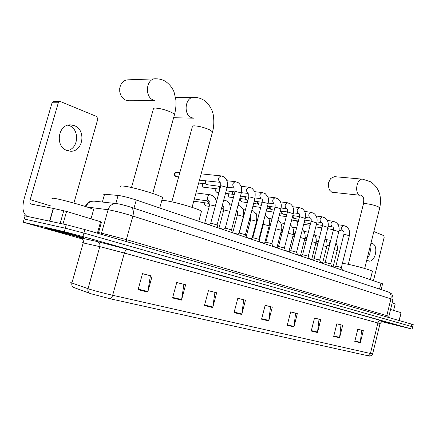<?xml version="1.0" encoding="UTF-8"?>
<svg xmlns="http://www.w3.org/2000/svg" width="435" height="435" viewBox="0 0 435 435"><rect width="100%" height="100%" fill="white"/><g stroke="black" fill="none" stroke-linecap="round" stroke-linejoin="round"><path stroke-width="0.65" d="M103.758 194.575L104.563 194.211L119.168 195.549C124.1 196.413 129.799 197.898 136.264 200.008L382.572 283.843M413.206 324.597L84.896 229.571L66.31 224.705L23.941 215.673M381.696 321.644L410.716 328.74L82.911 236.58L64.315 231.708L23.245 222.231L24.186 218.984L65.315 228.206L24.186 218.984L25.127 215.744M82.911 236.58L83.906 233.073L65.315 228.206L83.906 233.073L411.271 326.435L83.906 233.073L84.896 229.571M412.652 326.886L411.271 326.435L412.652 326.886M47.159 227.956L44.963 227.674C48.41 228.957 73.504 235.737 82.041 237.711L84.684 238.097C81.834 236.977 55.408 229.827 47.159 227.956L44.963 227.674C48.41 228.957 73.504 235.737 82.041 237.711L84.684 238.097C81.834 236.977 55.408 229.827 47.159 227.956M381.778 321.606L389.825 323.499L382.398 321.416L389.825 323.499L381.778 321.606M90.801 293.696L73.526 287.415C72.014 286.382 71.476 284.914 71.9 283L89.376 289.15C95.869 291.14 103.628 293.185 112.66 295.278C112.04 297.241 111.104 298.383 109.848 298.704L90.801 293.696M357.804 329.241L361.615 330.225L360.316 342.753L363.312 330.611L357.815 329.192L354.786 341.437L360.316 342.753M336.831 323.83L340.986 324.901L339.572 337.805L342.693 325.288L336.848 323.781L333.688 336.402L339.572 337.805M314.494 318.067L319.024 319.236L317.49 332.536L320.742 319.627L314.51 318.018L311.215 331.04L317.49 332.536M290.656 311.917L295.604 313.195L293.929 326.913L297.328 313.581L290.667 311.862L287.225 325.315L293.929 326.913M142.49 273.691L150.423 275.736L147.764 292.043L152.119 276.105L142.506 273.62L138.085 289.732L147.764 292.043M176.735 282.527L183.918 284.376L181.509 300.096L185.631 284.756L176.751 282.462L172.564 297.959L181.509 300.096M208.414 290.7L214.939 292.38L212.742 307.545L216.663 292.76L208.43 290.64L204.455 305.571L212.742 307.545M237.809 298.285L243.747 299.813L241.746 314.467L245.476 300.199L237.825 298.225L234.041 312.629L241.746 314.467M265.154 305.337L270.565 306.735L268.738 320.905L272.294 307.121L265.165 305.283L261.56 319.192L268.738 320.905M367.966 355.846L369.489 355.139L370.419 353.486L372.626 353.905C373.089 354.286 372.164 355.036 369.853 356.167L109.848 298.704M23.245 222.231L82.084 238.897M93.481 210.04L94.096 209.926L93.634 209.518C90.871 207.68 63.526 199.861 54.821 198.447C52.059 197.974 51.248 198.061 52.396 198.697M52.929 229.566L76.614 236.194C78.762 236.689 79.241 236.738 78.05 236.335L52.929 229.566M68.181 125.171L68.942 125.438C80.073 129.206 78.664 149.134 67.207 150.564M74.287 125.655L71.112 124.937C58.089 123.35 54.473 146.682 67.137 150.543L69.877 151.146C82.873 152.848 86.831 129.951 74.287 125.655M97.386 233.182L100.599 221.736L66.582 211.437L62.999 223.981M27.084 216.168L26.568 215.956C22.761 213.199 21.967 207.408 24.186 198.572L52.053 102.774L53.809 101.426L59.905 101.415M73.89 203.08L97.81 119.087L96.717 116.515L60.073 101.415L58.301 102.78L30.189 199.681C29.64 201.889 29.836 203.33 30.776 204.015L53.451 208.436L66.582 211.437M100.599 221.736L101.48 222.078M154.92 78.86L128.135 79.823C123.496 80.111 120.685 83.003 119.717 88.512L119.745 91.459C120.413 95.613 122.365 98.489 125.59 100.099L128.988 100.751M162.369 198.403L162.587 197.604C160.461 195.239 134.143 187.365 124.214 186.169C120.772 185.729 119.565 185.946 120.593 186.816M201.313 211.932L201.492 211.263C199.736 209.186 175.631 202.041 165.648 200.682L161.82 200.399M331.791 192.21L359.821 195.25C354.172 193.129 356.743 178.225 362.594 179.171L334.482 176.659L330.817 178.399C328.191 182.118 327.8 186.033 329.638 190.138L331.791 192.21M372.338 271.592L372.398 271.337C371.811 270.271 355.678 265.693 346.298 263.942L342.416 263.3M328.632 187.246C327.914 185.065 328.131 182.977 329.284 180.982M217.081 224.998L211.497 223.285L210.67 223.269L208.909 224.661M231.512 229.93L226.064 228.272L225.216 228.244L223.487 229.609M220.572 186.463L206.745 184.663C205.641 183.842 205.26 182.602 205.603 180.944L205.635 180.829M206.103 184.076L204.983 180.753M245.432 234.693L239.245 233.04L237.559 234.383M218.642 186.24L219.789 189.388L219.327 186.316M258.874 239.288L252.789 237.673L251.136 238.989M234.03 195.266L232.725 193.939L232.573 191.623M233.117 194.608L232.616 194.162L231.86 191.53M271.859 243.725L265.872 242.148L264.252 243.442M247.906 200.394L246.471 200.062L245.394 196.745M245.96 199.611L245.411 199.132L244.649 196.647M284.414 248.021L278.514 246.471L276.926 247.743M261.315 205.331L258.868 204.869L257.808 201.699M258.39 204.455L257.797 203.939L257.041 201.595M296.55 252.169L290.743 250.658L289.188 251.903M274.257 210.116L270.875 209.518L269.836 206.489M270.429 209.137L269.798 208.599L269.047 206.38M308.301 256.188L302.575 254.703L301.047 255.927M286.768 214.754L282.511 214.031L281.488 211.127M282.092 213.677L281.423 213.112L280.689 211.013M319.676 260.076L314.032 258.618L312.531 259.825M298.861 219.251L293.788 218.403L292.793 215.619L299.541 216.586M293.397 218.076L292.369 217.201M330.692 263.844L325.124 262.414L323.651 263.599M310.563 223.617L305.245 222.812L304.244 222.193M341.372 267.498L335.88 266.089L334.433 267.253M321.889 227.848L315.772 226.912M209.197 224.433L205.467 223.492M209.469 201.182L195.875 199.279L194.488 198.485M195.962 193.048L196.702 193.02M223.78 229.375L219.746 228.337M209.768 204.368L209.077 204.102L207.897 200.959M208.436 203.488L207.218 200.867M237.842 234.155L233.535 233.019M223.927 209.393L222.644 209.056L221.671 207.778M222.046 208.49L221.589 208.071M251.408 238.771L246.862 237.537M237.597 214.259L235.765 213.846M264.502 243.241L259.94 241.947M276.97 247.569L272.886 246.281M288.927 251.62L285.409 250.484M300.503 255.552L297.524 254.551M282.755 230.224L282.386 228.995M311.721 259.358L309.247 258.499M294.805 234.998L294.397 233.301M294.783 235.074L293.592 233.171M322.601 263.044L320.6 262.327M306.452 239.658L305.278 237.352M305.865 239.234L304.886 238.396M333.15 266.622L331.601 266.041M317.86 243.665L316.772 243.393L316.027 242.404M366.792 259.967L368.945 261.087C375.351 262.354 378.76 245.628 372.512 243.627L370.903 243.404M399.129 320.454L401.026 312.656L390.565 309.492M373.502 280.51L384.181 237.282L383.73 235.634L373.855 231.534M401.026 312.656L399.368 320.524M370.016 246.988C370.821 251.484 369.87 255.318 367.156 258.488M395.181 304.011L392.191 302.825M381.887 321.563L385.383 322.346L382.24 321.449M115.83 203.52L118.097 195.413M133.98 208.245L136.264 200.008M102.361 202.036L104.563 194.211M379.527 289.079L381.006 283.06M392.995 299.536L132.892 216.064C124.002 213.308 116.21 211.274 109.528 209.958L108.097 209.735L101.518 233.187L126.362 239.614L388.912 316.24M126.514 241.604L126.362 239.614L132.892 216.064C133.893 211.736 133.306 208.816 131.136 207.31L130.277 207.017M66.31 224.705L64.315 231.708M411.831 324.124L410.716 328.74M117.26 203.705L116.33 203.58C112.29 203.58 109.549 205.63 108.097 209.735L87.054 207.027M98.522 232.605L101.518 233.187L100.915 234.204M94.4 201.16L117.472 203.727C117.678 203.634 125.992 205.472 131.136 207.31L388.384 291.994C390.668 293.31 391.533 295.528 390.967 298.649L386.846 315.516L387.193 317.001M389.124 317.555L388.928 316.185L393.017 299.427C392.974 293.625 390.766 293.522 390.451 293.016L387.944 291.847M85.314 206.462C87.571 201.873 89.838 201.715 90.246 201.481L93.889 201.106C90.099 201.084 87.489 202.949 86.065 206.707M82.014 238.619C78.773 237.646 78.316 237.407 80.649 237.901L97.125 241.496L127.928 249.505L381.082 320.6C379.548 320.416 378.493 321.199 377.906 322.96L124.366 253.039L101.197 246.966L82.394 242.73M381.082 320.6C385.002 321.721 384.654 321.721 380.032 320.606M380.049 323.613L377.906 322.96L370.419 353.486L112.66 295.278L124.366 253.039C125.198 250.587 126.389 249.407 127.928 249.505M89.681 293.31C88.12 292.238 87.565 290.7 88.006 288.693L99.8 246.634C100.262 244.095 99.37 242.382 97.125 241.496M71.177 282.44C70.459 282.386 70.704 282.571 71.9 283L83.243 242.822C83.694 240.397 82.824 238.755 80.649 237.901M382.898 321.34C382.724 320.807 381.778 321.557 380.054 323.586L372.643 353.834M268.83 320.416L261.691 318.708M241.844 313.961L234.177 312.123M212.851 307.023L204.597 305.049M181.618 299.552L172.711 297.42M147.884 291.477L138.238 289.172M294.017 326.446L287.345 324.847M317.572 332.079L311.329 330.584M339.653 337.364L333.797 335.961M360.392 342.323L354.889 341.007M50.351 205.798L30.189 199.681M49.59 221.067L53.228 208.392M58.301 102.78L52.053 102.774M53.451 208.436L49.813 221.116M60.155 223.362L63.776 210.692M131.495 187.534L153.305 109.223C152.886 108.462 153.593 108.076 155.431 108.07C160.02 108.348 165.088 109.663 170.65 112.012C172.777 112.991 174.065 113.84 174.506 114.541L174.272 115.4M153.202 100.001C144.045 96.418 146.377 77.908 155.888 78.822C159.357 78.768 162.603 79.648 165.621 81.465C169.732 84.504 172.548 88.033 174.06 92.046L175.832 99.718C176.273 104.53 175.827 109.473 174.506 114.541L152.745 193.45M171.83 201.851L192.319 126.868C191.949 126.145 192.743 125.807 194.695 125.851C199.284 126.21 204.129 127.466 209.235 129.619L212.536 131.8L212.34 132.523M193.466 118.168L191.362 117.591C182.885 114.296 185.337 96.407 194.141 97.364C197.506 97.386 200.644 98.272 203.553 100.028C209.056 102.981 212.699 111.529 212.639 112.486C213.15 112.806 215.048 123.48 212.536 131.8L192.085 207.364M348.299 264.344L363.388 204.124C363.236 203.613 364.34 203.488 366.694 203.743C371.05 204.358 374.899 205.358 378.249 206.75L379.69 208.039M175.903 176.588C174.174 174.669 174.435 173.212 176.686 172.216C175.104 172.608 174.315 173.195 174.326 173.973C173.891 174.277 174.315 175.12 175.599 176.496L178.638 176.936M227.021 187.735L226.216 187.126L221.513 185.881L220.692 186.028L210.73 223.215M199.453 180.133L219.931 182.308C217.69 179.421 218.12 177.29 221.225 175.919L224.15 176.98C227.211 179.617 228.179 183.157 227.059 187.594L217.092 224.911M241.213 193.309L240.463 192.738L235.841 191.514L234.992 191.645L225.265 228.19M227.146 187.235L234.144 187.953C231.985 185.12 232.415 183.026 235.433 181.672L238.331 182.733C241.381 185.397 242.355 188.877 241.251 193.173L231.518 229.849M202.732 183.505C201.851 185.163 201.264 184.614 203.286 187.093L203.596 187.191C202.346 186.31 202.172 185.092 203.085 183.543M254.91 198.686L254.203 198.148L249.663 196.946L248.787 197.066L239.293 232.991M241.365 192.7L247.868 193.396C245.786 190.617 246.21 188.562 249.135 187.224L252.023 188.29L254.383 191.052C255.182 191.443 255.372 193.945 254.943 198.556L245.443 234.617M219.544 189.165L203.596 187.191M215.814 188.714C214.732 189.279 214.95 190.421 216.467 192.139L216.777 192.237C215.602 191.438 215.412 190.28 216.206 188.763M268.134 203.879L267.471 203.373L263.012 202.193L262.109 202.297L252.833 237.63M255.079 197.974L261.12 198.654C259.113 195.929 259.532 193.907 262.376 192.585L265.247 193.657L267.628 196.473C268.417 196.973 268.596 199.399 268.167 203.759L258.885 239.217M218.946 192.547L216.777 192.237M228.5 193.754C227.521 194.282 227.766 195.369 229.229 197.028L229.539 197.126C228.44 196.397 228.234 195.288 228.924 193.809M280.912 208.892L275.904 207.261L274.98 207.354L265.91 242.11M268.319 203.08L273.925 203.732C271.989 201.062 272.402 199.072 275.165 197.767L278.019 198.838C280.928 201.209 281.902 204.521 280.939 208.784L271.87 243.66M233.388 197.664L229.539 197.126M240.805 198.632C239.935 199.056 240.196 200.1 241.588 201.758L241.903 201.862C240.87 201.187 240.653 200.133 241.262 198.692M293.261 213.748L288.367 212.16L287.421 212.242L278.552 246.433M281.108 208.022L286.306 208.648C284.441 206.021 284.849 204.069 287.535 202.781L290.373 203.852C293.25 206.19 294.223 209.458 293.288 213.645L284.419 247.955M247.319 202.618L241.903 201.862M252.996 205.951L253.888 206.446L253.088 205.592M305.212 218.441L300.422 216.902L299.449 216.967L290.781 250.62M298.818 213.552L298.285 213.4C296.48 210.823 296.887 208.898 299.497 207.625L302.325 208.702C305.174 211.013 306.142 214.227 305.234 218.343L296.561 252.115M260.761 207.43L253.888 206.446M316.772 222.981L312.085 221.486L311.096 221.54L302.608 254.671M310.405 218.152L309.883 218C308.138 215.472 308.54 213.58 311.079 212.318L313.891 213.4C316.713 215.684 317.68 218.849 316.8 222.894L308.306 256.133M327.974 227.38L323.379 225.923L322.368 225.966L314.059 258.591M321.634 222.606L321.112 222.454C319.426 219.969 319.823 218.109 322.297 216.864L325.092 217.946C327.887 220.202 328.855 223.318 327.99 227.298L319.681 260.027M338.816 231.643L334.319 230.224L333.292 230.256L325.152 262.387M332.509 226.923L331.992 226.771C330.366 224.329 330.752 222.497 333.161 221.268L335.95 222.35C338.718 224.585 339.681 227.657 338.838 231.567L330.698 263.8M297.872 223.095L297.676 220.915M349.332 235.775L344.922 234.394L343.878 234.416L335.907 266.062M343.052 231.105L342.541 230.958C340.969 228.56 341.35 226.749 343.699 225.537L346.472 226.619C349.213 228.826 350.17 231.855 349.354 235.699L341.372 267.454M215.33 206.032L209.665 204.771L204.706 223.231M209.496 201.187L209.001 201.035C207.74 200.269 207.288 198.969 207.647 197.137C208.164 195.571 209.061 194.793 210.333 194.804L212.878 195.723C214.618 197.61 215.521 196.914 216.298 202.422M229.751 211.334L223.802 209.92L218.957 228.07M223.536 206.359L222.263 205.565M223.71 200.138L224.487 200.105M204.597 202.753C203.83 203.063 204.178 204.069 205.63 205.766L205.907 205.853C204.863 205.266 204.575 204.254 205.043 202.819M243.426 216.478L237.45 214.895L232.72 232.741M237.102 211.356L236.482 211.138M209.235 206.369L205.907 205.853M256.519 221.246L250.642 219.702L246.188 236.596M269.183 225.863L263.392 224.346L259.244 240.207M243.062 218.723L242.937 218.316M281.434 230.322L275.741 228.767M293.299 234.644L288.253 233.138M255.992 223.911L256.416 223.981M304.783 238.831L300.329 237.439M315.913 242.888L312.015 241.621M326.707 246.819L323.325 245.683M329.676 244.53L329.697 242.61L330.567 241.012M337.174 250.636L334.276 249.63M381.152 289.612L382.599 283.729M413.212 324.564L412.103 329.159M93.634 209.518L91.002 218.827M70.6 124.916L71.112 124.937M31.168 204.135L30.776 204.015M101.491 222.035L98.288 233.443M154.974 100.686L128.314 100.757M162.587 197.604L159.737 207.974M193.488 118.179L173.63 117.727M201.492 211.263L198.806 221.23M193.515 97.369L175.533 97.5M364.677 268.471L379.76 207.761C382.055 196.354 379.026 187.702 370.674 181.803L362.594 179.171M362.116 196.011C363.317 198.001 364.22 196.854 363.459 203.83M372.398 271.337L370.392 279.455M361.365 195.641L360.903 195.543M220.73 185.881L220.752 182.629M217.027 224.868L218.185 227.809M221.225 175.919L201.155 173.859M176.686 172.216L179.84 172.543M176.278 176.675L175.778 176.566M235.03 191.509L234.976 188.273M231.463 229.81L232.605 232.703M198.67 183.032L205.875 183.869M235.433 181.672L226.939 180.748M248.82 196.941L248.706 193.722M245.389 234.579L246.52 237.423M234.922 191.906L226.195 190.84M249.135 187.224L241.044 186.305M203.933 187.273L203.471 187.17M262.142 202.177C262.392 200.029 262.332 198.964 261.962 198.985M258.83 239.179L259.951 241.98M248.76 197.169L240.468 196.114M225.515 193.379L232.758 194.293M262.376 192.585L254.66 191.666M217.092 192.313L216.646 192.216M275.007 207.245C275.252 205.179 275.176 204.124 274.773 204.069M271.821 243.627L272.93 246.384M262.087 202.259L254.241 201.226M239.837 198.501L245.547 199.252M275.165 197.767L267.808 196.859M229.838 197.196L229.408 197.099M287.448 212.139C287.676 210.105 287.584 209.056 287.16 208.985M284.376 247.928L285.474 250.642M275.018 207.19L267.53 206.174M253.648 203.471L257.928 204.053M287.535 202.781L280.51 201.878M242.186 201.927L241.773 201.835M299.476 216.869C299.704 214.895 299.59 213.851 299.144 213.743M296.518 252.082L297.605 254.758M298.682 213.531L293.473 212.802M287.486 211.965L280.374 210.97M266.976 208.294L269.917 208.702M299.497 207.625L292.788 206.739M254.154 206.511L253.757 206.418M311.117 221.448C311.34 219.523 311.215 218.49 310.742 218.343M308.268 256.106L309.345 258.743M310.253 218.125L305.424 217.429M266.263 211.029L273.74 212.095M279.852 212.971L281.537 213.21M311.079 212.318L304.663 211.448M322.389 225.885C322.607 224.009 322.471 222.981 321.976 222.802M319.643 260L320.715 262.599M321.46 222.573L316.995 221.915M311.199 221.067L304.777 220.121M279.172 215.586L286.279 216.625M292.293 217.505L292.809 217.582M322.297 216.864L316.163 216.005M333.313 230.18C333.525 228.353 333.379 227.336 332.862 227.124M330.66 263.773L331.726 266.334M332.324 226.885L328.197 226.265M322.487 225.406L316.386 224.493M291.646 220.012L298.405 221.023M333.161 221.268L327.294 220.425M297.105 220.828C296.588 221.17 296.828 221.98 297.828 223.258M343.895 234.34C344.107 232.551 343.944 231.54 343.416 231.311M341.339 267.433L342.394 269.956M342.856 231.067L339.05 230.485M333.422 229.62L327.626 228.728M303.701 224.313L310.133 225.292M343.699 225.537L338.082 224.716M209.697 204.662C210.002 202.797 210.007 201.682 209.708 201.307M210.333 194.804L196.593 193.004M223.829 209.817L223.764 206.489M223.748 200.002L226.896 201.008L229.12 203.379C229.729 203.498 230.104 205.51 230.262 209.42M223.487 206.348L222.106 206.152M193.754 201.204L208.213 203.275M217.185 199.116L215.504 198.887M237.477 214.798L237.347 211.492M238.059 205.211L240.441 206.114L242.833 208.795C243.665 209.186 243.866 211.714 243.448 216.38L238.994 233.242M237.031 211.345L236.455 211.258M231.621 204.309L229.446 204.004M206.195 205.924L205.815 205.837M250.663 219.61L250.473 216.331M251.849 210.295L253.534 211.051L255.938 213.754C256.748 214.161 256.949 216.63 256.541 221.159L252.05 238.26M243.986 215.233L243.698 215.189M220.839 210.877L223.438 211.269M245.547 209.333L242.915 208.958M263.414 224.264L263.479 221.665M265.149 215.281L266.198 215.825L268.591 218.517C269.395 218.93 269.597 221.35 269.205 225.776L264.687 243.094M257.46 220.007L256.797 219.903M250.799 218.963L249.614 218.778M235.27 215.727L237.151 216.021M258.983 214.199L255.932 213.748M275.752 228.761L275.823 228.462M277.976 220.17L278.449 220.447C281.396 222.742 282.397 226.004 281.456 230.245L276.975 247.51M270.472 224.623L269.466 224.465M263.561 223.525L263.012 223.438M249.179 220.425L250.397 220.621M256.433 221.573L257.025 221.671M271.962 218.908L268.52 218.386M288.932 251.571L293.315 234.574C294.229 230.436 293.244 227.233 290.368 224.955M283.049 229.098L281.717 228.886M288.894 251.539L289.014 251.843M262.609 224.982L263.202 225.08M269.134 226.037L270.064 226.189M284.506 223.47L280.705 222.878M300.509 255.497L304.799 238.761C305.653 234.998 304.832 231.953 302.336 229.636M295.207 233.437L293.581 233.165M300.471 255.475L300.596 255.775M268.558 228.244L269.488 228.397M281.423 230.365L282.668 230.566M296.637 227.886L292.494 227.233M311.726 259.309L315.93 242.822C316.718 239.402 316.044 236.531 313.907 234.215M306.969 237.641L305.065 237.32M311.694 259.282L311.813 259.581M280.879 232.475L282.119 232.687M293.315 234.563L294.403 234.742M308.371 232.17L303.918 231.453M322.607 263.001L326.723 246.759C327.446 243.66 326.908 240.974 325.097 238.695M318.36 241.713L316.196 241.343M322.574 262.979L322.694 263.273M292.798 236.586L294.326 236.847M304.832 238.63L305.25 238.701M319.73 236.325L314.989 235.547M333.156 266.584L337.19 250.576C337.848 247.787 337.429 245.291 335.929 243.089M329.387 245.666L326.984 245.253M333.123 266.563L333.243 266.851M315.962 242.703L316.424 243.1M304.337 240.571L306.142 240.881M330.736 240.354L325.723 239.522M368.603 261.022L368.945 261.087M395.208 303.902L393.621 310.416"/></g></svg>
